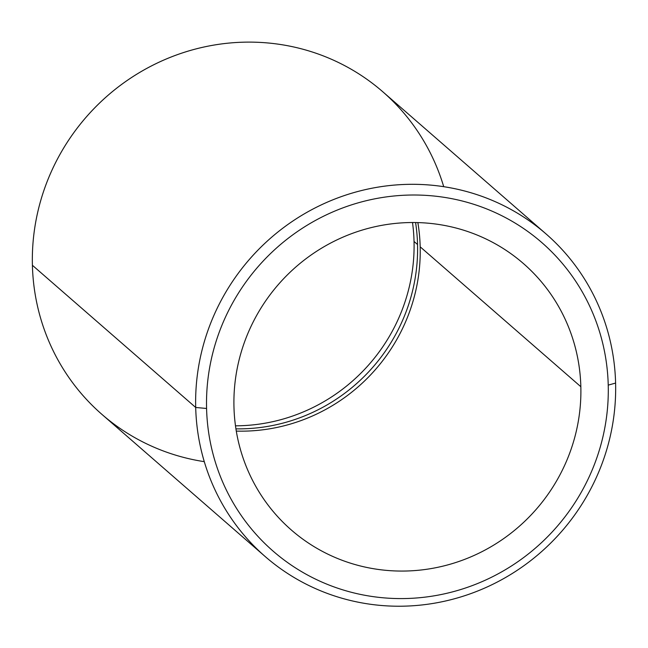<?xml version="1.0" encoding="UTF-8"?>
<svg xmlns="http://www.w3.org/2000/svg" width="648" height="648" viewBox="0 0 648 648"><rect width="100%" height="100%" fill="white"/><g stroke="black" fill="none" stroke-linecap="round" stroke-linejoin="round"><path stroke-width="0.97" d="M414.04 241.469A176.677 171.048 131 0 0 412.509 222.523A176.677 171.048 -49 0 1 414.04 241.469L417.547 244.523L414.04 241.469A176.677 171.048 -49 0 1 235.491 425.817A176.677 171.048 131 0 0 414.04 241.469M415.579 222.548A176.677 171.048 -49 0 1 417.547 244.523A176.677 171.048 -49 0 1 235.929 428.855A176.677 171.048 131 0 0 417.547 244.523A176.677 171.048 131 0 0 415.579 222.548M420.179 246.823A176.677 171.048 131 0 0 417.855 222.596A176.677 171.048 -49 0 1 420.179 246.823L580.843 386.718L420.179 246.823A176.677 171.048 -49 0 1 236.293 431.098A176.677 171.048 131 0 0 420.179 246.823M233.96 406.879A176.677 171.048 -49 0 1 334.749 240.959A176.677 171.048 -49 0 1 523.422 263.558A176.677 171.048 -49 0 1 580.843 386.718A176.677 171.048 -49 0 1 480.055 552.631A176.677 171.048 -49 0 1 291.381 530.04A176.677 171.048 -49 0 1 233.96 406.879A176.677 171.048 131 0 0 411.877 570.775A176.677 171.048 131 0 0 580.843 386.718A176.677 171.048 131 0 0 402.926 222.815A176.677 171.048 131 0 0 233.96 406.879M443.718 186.681A213.872 207.06 131 0 0 209.523 45.87A213.872 207.06 131 0 0 32.4 265.283A213.872 207.06 131 0 0 204.282 461.66M265.202 556.559A213.872 207.06 131 0 0 493.59 583.913A213.872 207.06 131 0 0 615.6 383.065A213.872 207.06 -49 0 1 411.067 605.872A213.872 207.06 -49 0 1 195.696 407.471A213.872 207.06 131 0 0 265.202 556.559L101.906 414.372A213.872 207.06 -49 0 1 32.4 265.283L195.696 407.471L206.574 408.467A204.574 198.053 131 0 0 412.59 598.25A204.574 198.053 131 0 0 608.229 385.123A204.574 198.053 -49 0 1 412.59 598.25A204.574 198.053 -49 0 1 206.574 408.467A204.574 198.053 -49 0 1 402.214 195.348A204.574 198.053 -49 0 1 608.229 385.123L615.6 383.065A213.872 207.06 131 0 0 546.094 233.977A213.872 207.06 131 0 0 317.698 206.623A213.872 207.06 131 0 0 195.696 407.471L32.4 265.283A213.872 207.06 -49 0 1 154.41 64.436A213.872 207.06 -49 0 1 382.798 91.781L546.094 233.977M615.6 383.065L608.229 385.123A204.574 198.053 131 0 0 402.214 195.348A204.574 198.053 131 0 0 206.574 408.467L195.696 407.471A213.872 207.06 -49 0 1 400.229 184.664A213.872 207.06 -49 0 1 615.6 383.065"/></g></svg>
